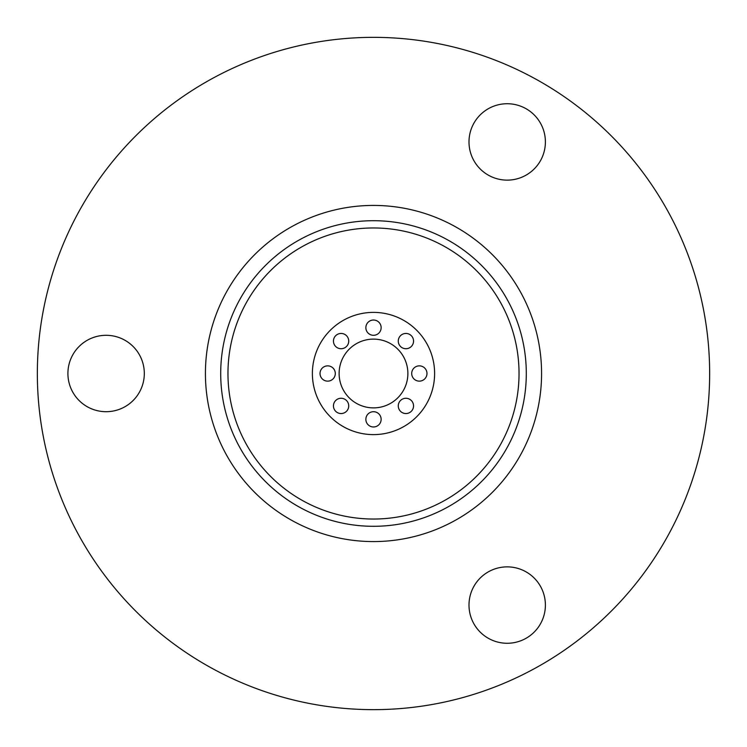 <?xml version="1.0" encoding="UTF-8"?>
<svg xmlns="http://www.w3.org/2000/svg" width="747" height="747" viewBox="0 0 747 747"><rect width="100%" height="100%" fill="white"/><g stroke="black" fill="none" stroke-linecap="round" stroke-linejoin="round"><path stroke-width="1.12" d="M468.995 141.93A38.2 38.2 0 0 0 507.194 180.13A38.2 38.2 0 0 0 545.394 141.93A38.2 38.2 0 0 0 507.194 103.73A38.2 38.2 0 0 0 468.995 141.93M468.995 605.07A38.2 38.2 0 0 0 507.194 643.27A38.2 38.2 0 0 0 545.394 605.07A38.2 38.2 0 0 0 507.194 566.87A38.2 38.2 0 0 0 468.995 605.07M67.912 373.5A38.2 38.2 0 0 0 106.111 411.7A38.2 38.2 0 0 0 144.311 373.5A38.2 38.2 0 0 0 106.111 335.3A38.2 38.2 0 0 0 67.912 373.5M348.728 341.09A7.638 7.638 0 0 0 341.09 333.451A7.638 7.638 0 0 0 333.451 341.09A7.638 7.638 0 0 0 341.09 348.728A7.638 7.638 0 0 0 348.728 341.09M348.728 405.91A7.638 7.638 0 0 0 341.09 398.272A7.638 7.638 0 0 0 333.451 405.91A7.638 7.638 0 0 0 341.09 413.549A7.638 7.638 0 0 0 348.728 405.91M381.138 419.338A7.638 7.638 0 0 0 373.5 411.7A7.638 7.638 0 0 0 365.862 419.338A7.638 7.638 0 0 0 373.5 426.976A7.638 7.638 0 0 0 381.138 419.338M413.549 405.91A7.638 7.638 0 0 0 405.91 398.272A7.638 7.638 0 0 0 398.272 405.91A7.638 7.638 0 0 0 405.91 413.549A7.638 7.638 0 0 0 413.549 405.91M426.976 373.5A7.638 7.638 0 0 0 419.338 365.862A7.638 7.638 0 0 0 411.7 373.5A7.638 7.638 0 0 0 419.338 381.138A7.638 7.638 0 0 0 426.976 373.5M413.549 341.09A7.638 7.638 0 0 0 405.91 333.451A7.638 7.638 0 0 0 398.272 341.09A7.638 7.638 0 0 0 405.91 348.728A7.638 7.638 0 0 0 413.549 341.09M335.3 373.5A7.638 7.638 0 0 0 327.662 365.862A7.638 7.638 0 0 0 320.024 373.5A7.638 7.638 0 0 0 327.662 381.138A7.638 7.638 0 0 0 335.3 373.5M381.138 327.662A7.638 7.638 0 0 0 373.5 320.024A7.638 7.638 0 0 0 365.862 327.662A7.638 7.638 0 0 0 373.5 335.3A7.638 7.638 0 0 0 381.138 327.662M339.119 373.5A34.381 34.381 0 0 0 373.5 407.881A34.381 34.381 0 0 0 407.881 373.5A34.381 34.381 0 0 0 373.5 339.119A34.381 34.381 0 0 0 339.119 373.5M434.614 373.5A61.114 61.114 0 0 0 373.5 312.386A61.114 61.114 0 0 0 312.386 373.5A61.114 61.114 0 0 0 373.5 434.614A61.114 61.114 0 0 0 434.614 373.5M227.966 373.5A145.534 145.534 0 0 1 373.5 227.966A145.534 145.534 0 0 1 519.034 373.5A145.534 145.534 0 0 1 373.5 519.034A145.534 145.534 0 0 1 227.966 373.5M526.299 373.5A152.799 152.799 0 0 1 373.5 526.299A152.799 152.799 0 0 1 220.701 373.5A152.799 152.799 0 0 1 373.5 220.701A152.799 152.799 0 0 1 526.299 373.5M709.65 373.5A336.15 336.15 0 0 0 373.5 37.35A336.15 336.15 0 0 0 37.35 373.5A336.15 336.15 0 0 0 373.5 709.65A336.15 336.15 0 0 0 709.65 373.5M541.575 373.5A168.075 168.075 0 0 0 373.5 205.425A168.075 168.075 0 0 0 205.425 373.5A168.075 168.075 0 0 0 373.5 541.575A168.075 168.075 0 0 0 541.575 373.5"/></g></svg>
